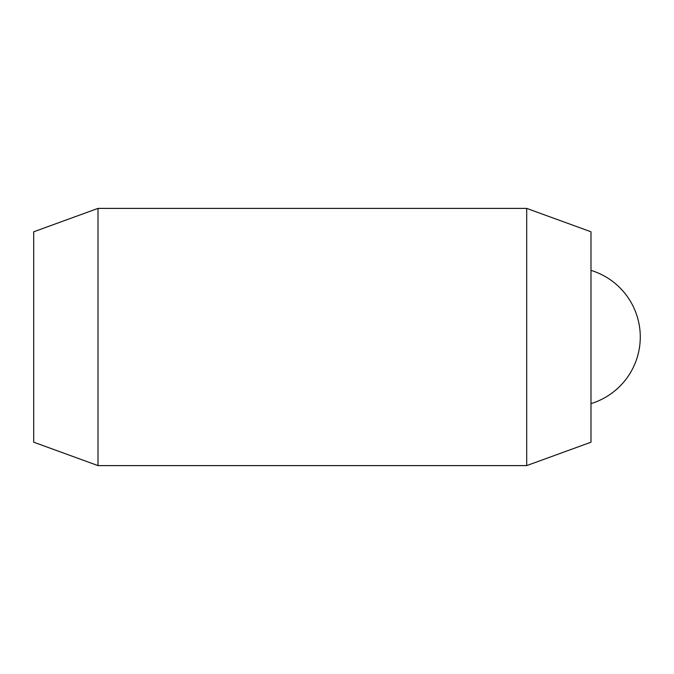 <?xml version="1.0" encoding="UTF-8"?>
<svg xmlns="http://www.w3.org/2000/svg" width="674" height="674" viewBox="0 0 674 674"><rect width="100%" height="100%" fill="white"/><g stroke="black" fill="none" stroke-linecap="round" stroke-linejoin="round"><path stroke-width="1.01" d="M98.008 465.608L33.7 442.203L33.7 231.797L98.008 208.392L98.008 465.608L526.697 465.608L526.697 208.392L590.997 231.797L590.997 442.203L526.697 465.608M98.008 208.392L526.697 208.392M590.997 403.616A69.666 69.666 0 0 0 590.997 270.384"/></g></svg>
